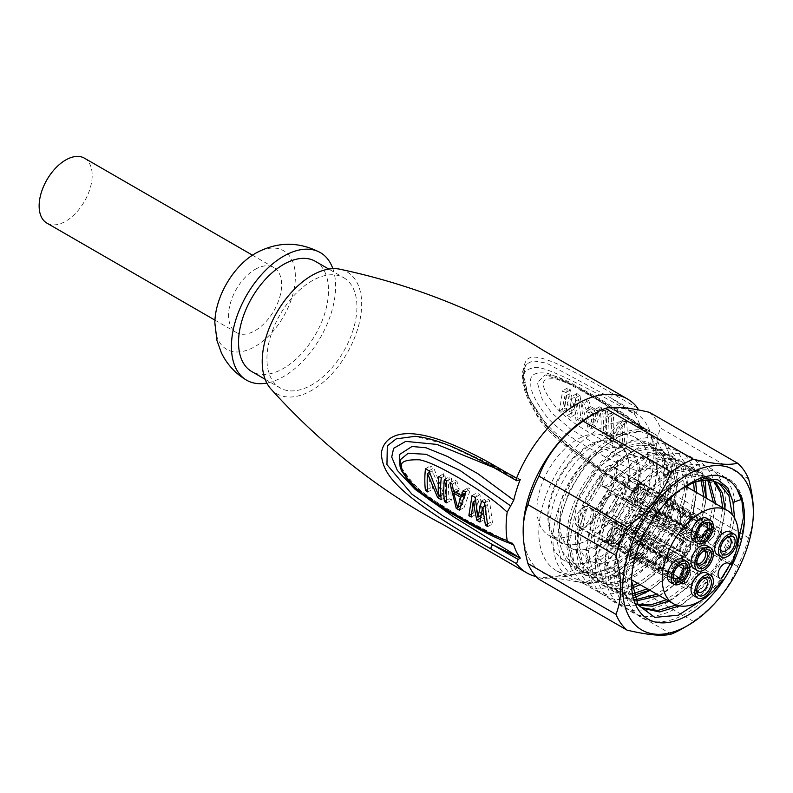 <?xml version="1.0" encoding="UTF-8"?>
<svg xmlns="http://www.w3.org/2000/svg" width="793" height="793" viewBox="0 0 793 793"><rect width="100%" height="100%" fill="white"/><g stroke="black" fill="none" stroke-linecap="round" stroke-linejoin="round"><path stroke-width="0.59" stroke-dasharray="3.96 2.97" d="M717.417 554.743A13.124 7.583 120 0 0 723.989 554.099A13.124 7.583 120 0 0 732.563 542.531A13.124 7.583 120 0 0 730.551 532.014M693.746 595.761A13.124 7.583 120 0 0 700.308 595.117A13.124 7.583 120 0 0 708.883 583.549A13.124 7.583 120 0 0 706.87 573.022M670.065 582.092A13.124 7.583 120 0 0 676.627 581.438A13.124 7.583 120 0 0 685.202 569.87A13.124 7.583 120 0 0 683.189 559.352M693.746 541.074A13.124 7.583 120 0 0 700.308 540.43A13.124 7.583 120 0 0 708.883 528.852A13.124 7.583 120 0 0 706.87 518.335M693.746 568.422A13.124 7.583 120 0 0 700.308 567.768A13.124 7.583 120 0 0 708.883 556.2A13.124 7.583 120 0 0 706.87 545.683M728.361 563.179L653.62 520.624A8.376 4.837 120 0 0 646.176 525.799A8.376 4.837 120 0 0 645.423 534.829A46.916 27.091 120 0 0 653.62 520.624M645.423 534.829L655.266 540.747A54.182 31.284 -60 0 1 640.139 557.132A54.182 31.284 -60 0 1 605.683 564.983A54.182 31.284 -60 0 1 596.029 526.383A54.182 31.284 -60 0 1 625.271 478.913A54.182 31.284 -60 0 1 659.865 471.131A54.182 31.284 -60 0 1 663.672 526.195M719.875 578.434L649.616 537.466L719.856 578.424M626.857 552.176A58.404 33.722 120 0 0 659.36 477.376A58.404 33.722 120 0 0 610.838 467.86A58.404 33.722 120 0 0 578.335 542.66A58.404 33.722 120 0 0 626.857 552.176M654.344 448.531A70.993 40.988 120 0 1 669.044 481.034A70.993 40.988 -60 0 1 638.058 552.483A70.993 40.988 -60 0 1 583.341 571.505A70.993 40.988 -60 0 1 568.64 539.002A70.993 40.988 120 0 1 599.627 467.553A70.993 40.988 120 0 1 654.344 448.531L635.401 437.597A70.993 40.988 120 0 0 580.684 456.619A70.993 40.988 120 0 0 549.698 528.069A70.993 40.988 -60 0 0 564.398 560.572A70.993 40.988 -60 0 0 619.115 541.55A70.993 40.988 -60 0 0 650.101 470.1A70.993 40.988 120 0 0 635.401 437.597M628.363 449.78A56.927 32.87 120 0 1 640.159 475.84A56.927 32.87 -60 0 1 615.309 533.134A56.927 32.87 -60 0 1 571.436 548.389A56.927 32.87 -60 0 1 559.64 522.319A56.927 32.87 120 0 1 584.491 465.025A56.927 32.87 120 0 1 628.363 449.78L626.47 448.679A56.927 32.87 -60 0 1 638.266 474.749A56.927 32.87 -60 0 1 613.415 532.044A56.927 32.87 -60 0 1 569.543 547.289A56.927 32.87 -60 0 1 557.747 521.229A56.927 32.87 -60 0 1 582.597 463.935A56.927 32.87 -60 0 1 626.47 448.679M556.141 570.494A83.721 48.333 120 0 1 543.314 503.406A83.721 48.333 120 0 1 598.001 429.628A83.721 48.333 -60 0 1 639.862 425.484A83.721 48.333 -60 0 1 652.698 492.572A83.721 48.333 -60 0 1 598.001 566.351A83.721 48.333 120 0 1 556.141 570.494L570.355 578.702A83.721 48.333 120 0 0 612.216 574.548A83.721 48.333 -60 0 0 666.913 500.77A83.721 48.333 -60 0 0 654.076 433.682A83.721 48.333 -60 0 0 612.216 437.825A83.721 48.333 120 0 0 557.519 511.604A83.721 48.333 120 0 0 570.355 578.702M640.12 431.471C597.159 428.884 545.118 513.507 562.505 551.571A73.204 42.267 120 0 0 575.609 569.592A73.204 42.267 120 0 0 630.772 551.274A73.204 42.267 120 0 0 663.91 479.458C666.516 459.385 662.353 444.685 651.41 435.357L640.12 431.471L621.633 435.268L602.085 447.629L583.886 467.087L569.275 491.363L560.076 517.561L557.459 542.581L561.791 563.436L572.635 577.681L588.733 583.618L608.231 580.575L628.829 568.968L648.129 550.213L663.87 526.602L674.219 501.017L678.005 476.563L674.833 456.213L665.149 442.454L650.171 436.973L631.773 440.462L612.216 452.545L593.927 471.805L579.158 495.952L569.751 522.141L566.906 547.249L571.01 568.294L581.646 582.796L597.595 589.03L617.004 586.295L637.602 574.965L656.991 556.418L672.88 532.926L683.447 507.361L687.462 482.818L684.528 462.279L675.041 448.263L660.222 442.484L641.904 445.666L622.346 457.472L603.979 476.524L589.06 500.552L579.445 526.721L576.352 551.908L580.228 573.141L590.656 587.891L606.447 594.433L625.776 592.004L646.384 580.942L665.842 562.614L681.891 539.25L692.656 513.705L696.918 489.073L694.212 468.356L684.934 454.082L670.273 448.005L652.034 450.88L632.487 462.408L614.03 481.242L598.963 505.151L589.14 531.29L585.819 556.567L589.457 577.978L599.677 592.986L615.318 599.825L634.559 597.704M687.194 485.326L683.15 467.87L673.257 456.897L661.501 453.755L647.643 456.352L618.619 477.535L596.277 513.477L588.436 552.235L592.966 573.18L604.781 586.433L617.42 590.091L632.16 588.01M640.209 584.719L661.322 569.473L679.502 546.922L691.932 520.733L696.72 492.622M695.58 482.035L690.039 469.03L682.723 462.369L670.967 459.216L657.11 461.823L628.086 483.006L605.743 518.949L597.912 557.707L602.442 578.652L614.258 591.905L633.756 595.285M715.891 475.225C729.51 476.127 738.402 484.067 742.575 499.055C750.674 526.958 731.671 575.768 701.755 601.758C672.286 629.146 637.423 628.532 627.422 600.073C616.022 572.992 631.377 523.281 659.171 494.663C686.441 464.748 720.748 461.437 730.958 487.269C743.566 513.398 725.169 567.332 693.023 595.622C663.682 623.357 628.601 623.397 618.223 595.295C606.447 568.591 621.355 518.9 649.021 489.935C676.132 459.682 710.627 455.727 721.204 481.182C733.148 505.161 718.874 553.732 690.356 583.4C662.482 614.258 625.598 620.344 611.77 595.85C596.614 572.903 607.121 523.826 633.28 491.789C658.735 458.651 694.757 448.689 708.694 470.348C723.92 490.381 714.126 537.981 687.323 570.484C661.303 603.988 623.179 616.012 606.09 595.493C586.235 575.351 595.107 521.873 623.169 487.14C648.416 453.725 684.567 443.128 698.851 464.361L705.403 480.389M706.196 498.014L700.625 523.836L688.294 550.045L670.709 573.21L650.052 590.349M687.253 487.1L687.234 489.727L677.619 527.464L653.501 562.376L622.703 582.538L607.953 584.629L595.315 580.962L583.499 567.709L578.969 546.774L586.8 508.006L609.143 472.073L638.167 450.89L652.024 448.283L663.781 451.435L674.417 464.004L677.757 484.265L668.152 521.992L644.025 556.904L613.237 577.066L598.487 579.158L585.839 575.5L574.023 562.237L569.493 541.302L577.334 502.544L599.677 466.601L628.69 445.418L642.558 442.811L654.314 445.963L664.94 458.532L668.291 478.794L663.761 503.595L651.945 529.129L634.559 551.442L614.159 567.084L593.749 573.626L576.372 570.028L562.505 551.571M694.351 491.244L689.563 519.375L677.133 545.554L658.943 568.115L637.83 583.361M631.892 585.918L616.002 588.773L602.412 585.065L590.607 571.812L586.067 550.867L593.907 512.109L616.25 476.167L645.274 454.994L659.132 452.387L670.888 455.529L681.514 468.108L684.865 488.359L675.249 526.096L651.132 561.008L620.334 581.17L605.594 583.261L592.946 579.594L581.13 566.341L576.6 545.406L584.431 506.638L606.774 470.705L635.798 449.522L649.655 446.915L661.412 450.067L672.048 462.636L675.398 482.897L665.783 520.624L641.666 555.546L610.868 575.698L596.118 577.79L583.47 574.132L571.654 560.879L567.124 539.934C563.635 490.292 621.821 425.692 650.825 443.991L662.066 457.739L663.91 479.458M651.41 435.357L650.825 443.991M703.827 496.765L699.039 524.827L686.619 550.996L668.449 573.547L647.346 588.803M633.29 593.62L611.889 590.537L600.073 577.284L595.543 556.339L603.374 517.581L625.717 481.638L654.74 460.455L668.598 457.848L680.364 461.001L688.909 469.515L693.597 482.669M635.352 599.716L621.355 596.009L609.549 582.746L605.009 561.811L612.85 523.053L635.193 487.11L664.217 465.927L678.074 463.32L689.831 466.472L697.146 473.134L701.151 480.786M649.725 590.17L670.828 574.905L688.998 552.354L701.409 526.195L706.196 498.153M702.895 480.558L692.2 467.84L680.444 464.688L666.586 467.295L637.562 488.478L615.219 524.421L607.379 563.179L611.918 584.114L623.724 597.367L635.927 601.005M659.251 595.612L680.335 580.347L698.484 557.796L710.885 531.647L715.673 503.674M709.378 480.518L701.676 473.302L689.91 470.16L676.052 472.767L647.038 493.95L624.696 529.883L616.855 568.64L621.385 589.586L633.201 602.839L638.216 605.089M668.777 601.054L689.841 585.779L707.98 563.238L720.361 537.099L725.139 509.195M715.137 481.708L711.143 478.774L699.386 475.622L685.529 478.229L656.505 499.412L634.162 535.354L626.331 574.112L629.583 592.074L638.078 604.95M734.566 518.077L729.689 543.017L717.576 568.502L699.981 590.607L679.492 605.882M753.35 511.108C753.36 520.614 751.784 529.526 748.612 537.832A100.473 58.008 -60 0 1 737.549 566.351C729.154 588.317 714.424 606.635 693.369 621.306A100.473 58.008 -60 0 1 682.307 628.69M748.612 537.832L660.519 486.971A100.473 58.008 -60 0 1 649.457 515.49C628.403 530.15 613.683 548.469 605.277 570.445A100.473 58.008 -60 0 1 583.152 583.222C562.098 578.256 547.378 576.937 538.972 579.277M737.549 566.351L649.457 515.49M588.535 417.049A92.434 53.369 -60 0 1 653.888 454.786A92.434 53.369 -60 0 1 588.535 567.986A92.434 53.369 -60 0 1 523.172 530.249M748.612 478.922L660.519 428.071C657.357 436.378 655.771 445.279 655.781 454.786C655.771 464.272 657.357 475.007 660.519 486.971M649.457 412.33A100.473 58.008 -60 0 1 660.519 428.071M629.265 469A57.602 33.256 -60 0 1 588.535 539.547A57.602 33.256 -60 0 1 547.804 516.035A57.602 33.256 -60 0 1 588.535 445.488A57.602 33.256 -60 0 1 629.265 469L629.265 469.545A56.927 32.87 -60 0 1 589.011 539.28A56.927 32.87 -60 0 1 560.542 542.095A56.927 32.87 -60 0 1 548.746 516.035A56.927 32.87 -60 0 1 573.597 458.741A56.927 32.87 -60 0 1 617.469 443.485A56.927 32.87 -60 0 1 629.265 469.545M617.42 462.716A56.927 32.87 -60 0 1 592.569 520.01A56.927 32.87 -60 0 1 548.697 535.265A56.927 32.87 -60 0 1 536.911 509.195A56.927 32.87 -60 0 1 561.761 451.901A56.927 32.87 -60 0 1 605.634 436.656A56.927 32.87 -60 0 1 617.42 462.716M536.187 576.62A100.473 58.008 -60 0 0 577.165 567.986A100.473 58.008 120 0 0 637.82 493.633L637.552 491.115L634.033 492.503L611.026 476.633L636.204 491.244M637.82 408.236L612.642 393.695L611.036 397.967L634.033 413.748A93.772 54.142 -60 0 1 640.575 426.961L641.587 428.478L646.037 429.281L647.138 431.362C628.928 416.603 602.135 401.109 589.843 394.2C575.668 386.141 565.399 381.175 559.035 379.292C547.289 377.805 542.214 379.619 543.79 384.724C542.69 387.618 546.863 395.31 556.309 407.79C561.741 414.015 570.891 421.162 583.747 429.221C596.951 437.31 624.458 453.923 647.138 459.752L640.575 471.736A93.772 54.142 -60 0 1 634.033 492.503C582.052 455.36 554.902 435.922 541.232 417.237C528.416 398.592 522.617 385.904 523.836 379.153C522.557 372.442 526.641 368.517 536.088 367.377C545.624 367.06 578.275 382.513 634.033 413.748L636.204 412.489L638.018 409.882M647.138 459.752A100.473 58.008 120 0 0 647.138 431.362M612.642 393.695C520.149 338.819 526.671 358.119 522.736 372.561C522.161 381.136 525.957 393.566 534.125 409.842C540.608 427.189 566.777 450.246 612.632 479.012L637.82 493.633M612.632 479.012A2.676 1.546 120.5 0 0 612.374 476.504A2.676 1.546 120.5 0 0 611.026 476.633L573.835 450.939L549.47 429.429L528.326 397.115L523.152 376.269L526.294 364.126C522.974 369.241 521.596 373.533 522.19 376.982C522.309 390.206 531.439 409.029 544.137 424.077L565.885 445.081L598.903 469.248L634.033 492.503M636.204 412.489L611.036 397.967L546.585 363.144L532.975 360.845L526.294 364.126L523.925 369.588L523.598 375.02L527.831 394.309C536.217 414.124 547.606 429.747 561.999 441.176C580.872 456.431 597.664 468.207 612.374 476.504L637.552 491.115M271.156 389.234A70.329 40.602 -60 0 0 311.946 390.255A70.329 40.602 120 0 0 359.378 322.662A70.329 40.602 120 0 0 340.395 269.313M491.591 466.304A2.676 1.556 119.4 0 0 492.919 466.165L518.126 480.667M520.297 479.408L480.508 459.524C454.617 447.421 433.008 437.24 415.185 436.309L445.993 444.328L520.297 479.408L494.168 467.761M400.088 466.69L408.91 480.052L427.437 496.259L460.624 517.214L509.275 543.076M512.189 543.126C488.3 532.708 463.717 519.346 438.44 503.04C424.711 495.982 412.538 484.384 401.912 468.257C400.098 462.745 399.722 459.781 400.782 459.365L401.456 468.99L414.65 486.545L449.512 511.178L510.533 543.046M487.229 524.213L490.223 522.478L487.368 504.635L484.701 519.286L481.539 517.472L477.892 499.174L476.018 514.28L473.649 512.912L474.957 500.869M487.814 526.611L492.592 523.846L490.223 522.478M484.771 506.132L487.368 504.635M479.914 522.052L484.701 519.286M480.37 518.146L481.539 517.472M475.394 500.621L477.892 499.174M471.23 517.036L476.018 514.28M471.369 514.221L473.649 512.912M472.023 495.615L476.801 492.859L479.963 494.683L482.699 514.429L484.057 506.549M475.285 499.203L476.801 492.859M475.176 497.439L479.963 494.683M480.786 515.539L482.699 514.429M481.49 501.087L486.278 498.331L489.43 500.145L492.592 523.846M484.682 503.942L486.278 498.331M484.652 502.911L489.43 500.145M460.495 505.914L461.02 505.617L454.706 480.092L457.075 481.46L458.136 488.26L466.026 492.82L468.128 487.844L470.487 489.212L464.183 507.441L461.02 505.617M459.395 510.196L464.183 507.441M449.928 482.858L454.706 480.092M452.297 484.216L457.075 481.46M453.388 490.996L458.136 488.26M465.094 493.355L466.026 492.82M463.34 490.599L468.128 487.844M465.709 491.967L470.487 489.212M464.321 493.801L458.443 490.401L462.388 504.784L465.541 494.505L464.787 494.069M464.301 495.219L465.541 494.505M460.515 505.875L462.388 504.784M455.4 492.156L458.443 490.401M446.499 500.333L449.185 498.777A93.762 54.132 -60 0 1 449.185 476.9L451.554 478.268A93.762 54.132 120 0 0 451.554 500.145L449.185 498.777M446.776 502.901L451.554 500.145M444.407 479.666L449.185 476.9M446.776 481.034L451.554 478.268M440.858 495.833L442.474 494.901L432.264 470.794A93.762 54.132 120 0 0 432.611 489.212L430.242 487.844A93.772 54.142 -60 0 1 430.242 465.967L433.791 468.019L443.356 492.968A93.762 54.132 -60 0 1 443.664 473.708L446.033 475.076A93.762 54.132 120 0 0 446.033 496.953L442.474 494.901M441.245 499.709L446.033 496.953M429.489 472.39L432.264 470.794M427.824 491.967L432.611 489.212M427.546 489.39L430.242 487.844M425.454 468.722L430.242 465.967M429.013 470.774L433.791 468.019M440.769 494.465L443.356 492.968M438.876 476.474L443.664 473.708M441.245 477.842L446.033 475.076M343.756 277.728A63.628 36.736 120 0 1 353.509 328.708A63.628 36.736 120 0 1 311.946 384.783A63.628 36.736 -60 0 1 280.127 387.936A63.628 36.736 -60 0 1 270.373 336.946A63.628 36.736 -60 0 1 311.946 280.881A63.628 36.736 120 0 1 343.756 277.728L328.778 269.075M315.336 261.323A63.628 36.736 120 0 1 325.09 312.303A63.628 36.736 120 0 1 283.527 368.378A63.628 36.736 -60 0 1 251.708 371.53M332.872 268.658A73.68 42.535 120 0 1 283.527 376.586A73.68 42.535 -60 0 1 266.835 383.049M255.108 253.532A56.927 32.87 120 0 1 295.363 276.777A56.927 32.87 120 0 1 255.108 346.501A56.927 32.87 -60 0 1 214.853 322.86M255.108 269.392A37.509 21.659 -60 0 1 273.863 267.538A37.509 21.659 -60 0 1 279.612 297.593A37.509 21.659 -60 0 1 255.108 330.641A37.509 21.659 -60 0 1 236.354 332.505A37.509 21.659 -60 0 1 230.604 302.44A37.509 21.659 -60 0 1 255.108 269.392M84.415 158.164A37.509 21.659 -60 0 1 90.164 188.219A37.509 21.659 -60 0 1 65.66 221.267A37.509 21.659 -60 0 1 46.906 223.13M640.575 426.961C624.349 414.838 598.477 399.563 584.808 391.821C566.906 381.492 554.366 375.307 547.17 373.275C534.611 371.639 529.169 375.099 530.844 383.663C530.061 390.553 535.612 401.902 547.517 417.713C553.683 424.721 563.466 432.393 576.878 440.72C591.033 449.532 619.7 466.125 640.575 471.736M643.797 428.864L575.262 386.112L545.207 374.901L537.337 382.682L542.273 399.454L551.581 412.796L570.345 428.835L601.629 447.797L643.797 466.096M610.788 435L614.347 437.052L624.537 423.948A100.473 58.008 -60 0 1 624.21 442.752L626.579 444.12A100.473 58.008 120 0 0 626.579 422.243L623.03 420.191L613.445 433.414A100.473 58.008 120 0 0 613.158 414.501L610.788 413.133A100.473 58.008 -60 0 1 610.788 435L606.011 437.766L609.559 439.818L619.779 426.693A93.772 54.142 -60 0 1 619.432 445.517L621.801 446.885A93.772 54.142 120 0 0 621.801 425.008L618.243 422.956L608.687 436.16A93.772 54.142 120 0 0 608.38 417.257L606.011 415.889A93.772 54.142 -60 0 1 606.011 437.766M605.267 431.818L607.636 433.186A100.473 58.008 120 0 0 607.636 411.309L605.267 409.941A100.473 58.008 -60 0 1 605.267 431.818L600.479 434.574L602.849 435.942A93.772 54.142 120 0 0 602.849 414.065L600.479 412.697A93.772 54.142 -60 0 1 600.479 434.574M592.629 424.523L595.791 426.347L602.105 408.117L599.736 406.75L598.646 411.151L590.745 406.591L588.684 400.376L586.314 399.008L592.629 424.523L587.851 427.288L591.003 429.112L597.327 410.883L594.958 409.515L593.898 413.887L585.997 409.337L583.896 403.131L581.527 401.764L587.851 427.288M564.22 408.117L566.579 409.485L569.404 393.834L572.11 412.677L575.262 414.501L578.87 399.305L580.783 417.693L583.152 419.061L580 395.36L576.838 393.536L574.073 409.178L570.524 389.888L567.372 388.064L564.22 408.117L559.432 410.883L561.801 412.251L564.656 396.579L567.322 415.443L570.484 417.267L574.122 402.051L576.005 420.459L578.375 421.817L575.212 398.126L572.06 396.302L569.324 411.924L565.746 392.654L562.594 390.83L559.432 410.883M614.347 437.052L609.559 439.818M624.537 423.948L619.779 426.693M624.21 442.752L619.432 445.517M626.579 444.12L621.801 446.885M626.579 422.243L621.801 425.008M623.03 420.191L618.243 422.956M613.445 433.414L608.687 436.16M613.158 414.501L608.38 417.257M610.788 413.133L606.011 415.889M607.636 433.186L602.849 435.942M607.636 411.309L602.849 414.065M605.267 409.941L600.479 412.697M595.791 426.347L591.003 429.112M602.105 408.117L597.327 410.883M599.736 406.75L594.958 409.515M598.646 411.151L593.898 413.887M590.745 406.591L585.997 409.337M588.684 400.376L583.896 403.131M586.314 399.008L581.527 401.764M589.645 426.218L586.483 411.369L593.59 415.473L589.645 426.218L594.413 423.462L591.231 408.633L586.483 411.369M591.231 408.633L598.338 412.727L594.413 423.462M598.338 412.727L593.59 415.473M566.579 409.485L561.801 412.251M569.404 393.834L564.656 396.579M572.11 412.677L567.322 415.443M575.262 414.501L570.484 417.267M578.87 399.305L574.122 402.051M580.783 417.693L576.005 420.459M583.152 419.061L578.375 421.817M580 395.36L575.212 398.126M576.838 393.536L572.06 396.302M574.073 409.178L569.324 411.924M570.524 389.888L565.746 392.654M567.372 388.064L562.594 390.83M671.245 634.083L583.152 583.222M693.369 621.306L605.277 570.445M719.023 483.343L695.322 481.41L668.816 498.143A73.204 42.267 -60 0 1 683.259 487.427A73.204 42.267 -60 0 1 685.568 486.159M668.816 498.143L641.953 535.493L634.182 557.39L631.515 580.506M703.877 598.765L721.015 579.088M730.105 564.18L736.35 550.411M711.143 478.774L708.773 477.406L697.017 474.264L683.16 476.861L654.136 498.044L631.793 533.986L623.962 572.744L628.492 593.689L641.507 607.597M676.191 605L697.384 589.457L715.534 566.608L727.786 540.231L732.246 514.667M708.773 477.406L713.759 481.301M722.77 507.817L717.992 535.731L705.601 561.88L687.462 584.421L666.398 599.696M637.631 604.236L630.832 601.471L619.016 588.218L614.486 567.273L622.327 528.515L644.669 492.582L673.683 471.399L687.551 468.792L699.307 471.944L707.822 480.409M713.303 502.286L708.516 530.279L696.115 556.438L677.956 578.989L656.872 594.244M719.638 578.285L655.266 540.747M720.5 548.587A7.702 4.451 -60 0 1 720.431 547.616A7.702 4.451 -60 0 1 725.882 538.179L727.776 537.089L725.882 538.179A7.702 4.451 -60 0 1 726.755 537.763M719.013 534.214A7.702 4.451 -60 0 1 715.653 541.966A7.702 4.451 -60 0 1 709.715 544.038A7.702 4.451 -60 0 1 708.119 540.509A7.702 4.451 -60 0 1 711.48 532.757A7.702 4.451 -60 0 1 717.417 530.695A7.702 4.451 -60 0 1 719.013 534.214M713.571 546.377A11.043 6.374 120 0 0 720.778 536.653A11.043 6.374 120 0 0 719.092 527.811A11.043 6.374 120 0 0 713.571 528.346A11.043 6.374 120 0 0 706.355 538.09A11.043 6.374 120 0 0 708.06 546.932A11.043 6.374 120 0 0 713.571 546.377M638.712 484.88A11.35 6.552 -60 0 1 630.683 498.777A11.35 6.552 -60 0 1 625.756 499.669A11.35 6.552 -60 0 1 625.023 499.342A11.35 6.552 -60 0 1 622.664 494.138A11.35 6.552 -60 0 1 630.683 480.241A11.35 6.552 -60 0 1 636.363 479.686A11.35 6.552 -60 0 1 637.017 480.171A11.35 6.552 -60 0 1 638.712 484.88M640.794 486.595A10.715 6.185 -60 0 1 633.21 499.719A10.715 6.185 -60 0 1 628.562 500.561A10.715 6.185 -60 0 1 627.858 500.254A10.715 6.185 -60 0 1 625.637 495.347A10.715 6.185 -60 0 1 633.21 482.223A10.715 6.185 -60 0 1 638.573 481.688A10.715 6.185 -60 0 1 639.198 482.144A10.715 6.185 -60 0 1 640.794 486.595M701.567 537.694L654.413 508.184L656.614 507.907L661.421 501.235L665.139 500.898L666.199 502.227L711.4 530.507L666.318 506.668A7.365 4.252 120 0 0 666.328 502.296L668.529 500.026A10.715 6.185 120 0 1 668.529 506.39L715.236 531.379A10.051 6.037 -62.1 0 1 708.813 540.529A10.051 6.037 -62.1 0 1 702.003 539.022L701.567 539.478L654.413 514.538L656.108 516.57L661.471 516.035C664.802 513.914 667.091 510.662 668.321 506.281L668.43 506.33C667.131 510.682 664.812 513.914 661.471 516.035C664.812 513.923 667.161 510.702 668.529 506.39L666.318 506.668L661.471 513.299L657.863 513.705L656.614 512.268A7.365 4.252 -60 0 1 656.614 507.907L701.696 536.118L656.614 512.268L654.413 514.538A10.715 6.185 -60 0 1 654.413 508.184C655.771 503.862 658.131 500.651 661.471 498.529C658.121 500.641 655.702 503.813 654.205 508.055L654.304 508.115C655.732 503.842 658.121 500.651 661.471 498.529L666.735 497.954L668.43 499.967L666.834 498.004L668.529 500.026L715.683 529.546L715.236 529.992A2.676 2.062 158.9 0 1 712.173 530.864L711.549 530.596A7.365 4.074 122 0 0 710.528 529.298A7.365 4.074 122 0 0 701.845 536.197L702.32 536.554A2.676 0.942 -162.3 0 1 702.667 537.257A2.676 0.942 -162.3 0 1 702.003 537.634L701.567 537.694A10.715 5.928 -58 0 1 714.196 527.642A10.715 5.928 -58 0 1 715.683 529.546M666.784 497.974L661.471 498.529L666.883 498.044M661.471 516.035L656.138 516.58L654.205 514.429L656.188 516.61L661.471 516.035M657.863 513.705L703.173 537.674A7.365 4.431 117.9 0 1 701.845 536.197L702.32 536.554A2.676 1.943 -24.4 0 1 702.548 536.92L703.173 537.674A7.365 4.431 117.9 0 0 711.549 530.596L712.173 530.864A2.676 0.813 13.9 0 0 715.236 531.379M642.528 502.365A7.365 4.252 120 0 0 647.336 495.873A7.365 4.252 120 0 0 646.206 489.965A7.365 4.252 120 0 0 642.528 490.332A7.365 4.252 -60 0 0 637.711 496.824A7.365 4.252 -60 0 0 638.841 502.732A7.365 4.252 -60 0 0 642.528 502.365M702.003 539.022A2.676 1.943 -24.4 0 0 702.548 536.92M701.567 539.478A10.715 6.443 117.9 0 0 703.5 541.629A10.715 6.443 117.9 0 0 715.683 531.33M696.829 589.605A7.702 4.451 -60 0 1 696.75 588.634A7.702 4.451 -60 0 1 702.201 579.197L704.095 578.107L702.201 579.197A7.702 4.451 -60 0 1 703.074 578.771M684.438 581.527A7.702 4.451 -60 0 1 687.799 573.775A7.702 4.451 -60 0 1 693.736 571.703A7.702 4.451 -60 0 1 695.332 575.232A7.702 4.451 -60 0 1 691.972 582.984A7.702 4.451 -60 0 1 686.034 585.046A7.702 4.451 -60 0 1 684.438 581.527M689.89 587.395A11.043 6.374 120 0 0 697.097 577.671A11.043 6.374 120 0 0 695.421 568.819A11.043 6.374 120 0 0 689.89 569.364A11.043 6.374 120 0 0 682.674 579.098A11.043 6.374 120 0 0 684.379 587.95A11.043 6.374 120 0 0 689.89 587.395M607.002 521.259A11.35 6.552 -60 0 1 612.682 520.704A11.35 6.552 -60 0 1 613.336 521.179A11.35 6.552 -60 0 1 614.208 530.438A11.35 6.552 -60 0 1 607.002 539.795A11.35 6.552 -60 0 1 602.075 540.687A11.35 6.552 -60 0 1 601.342 540.36A11.35 6.552 -60 0 1 599.587 531.27A11.35 6.552 -60 0 1 607.002 521.259M609.53 523.241A10.715 6.185 -60 0 1 614.892 522.706A10.715 6.185 -60 0 1 615.517 523.162A10.715 6.185 -60 0 1 617.113 527.613A10.715 6.185 -60 0 1 609.53 540.737A10.715 6.185 -60 0 1 604.881 541.579A10.715 6.185 -60 0 1 604.177 541.272A10.715 6.185 -60 0 1 601.956 536.365A10.715 6.185 -60 0 1 609.53 523.241M685.727 566.926L640.536 538.556L639.564 541.53L641.468 541.926L642.945 545.267L639.564 552.741L682.872 579.931L635.897 555.001L634.103 554.684L632.576 551.304L635.897 543.79A7.365 4.252 -60 0 1 639.673 541.599L682.872 568.72L635.897 543.79L635.034 541.738L684.171 567.828A10.715 5.928 118 0 0 681.782 583.787A10.715 5.928 118 0 0 684.171 584.124L635.034 558.044L635.897 555.001A7.365 4.252 120 0 0 639.673 552.81L640.536 554.862A10.715 6.185 120 0 1 635.034 558.044L632.388 557.558L630.207 552.671L634.935 541.678L630.207 552.671L632.427 557.578L630.207 552.671C630.366 548.726 631.981 545.078 635.034 541.738A10.715 6.185 -60 0 1 640.536 538.556L643.262 539.091L645.363 543.929C645.195 547.874 643.529 551.472 640.347 554.743L640.447 554.803C643.559 551.502 645.205 547.874 645.363 543.929C645.205 547.874 643.599 551.522 640.536 554.862L685.539 582.815A2.676 0.813 -133.9 0 0 683.566 580.417L683.021 580.02A7.365 4.431 122.1 0 0 684.954 569.225A7.365 4.431 122.1 0 0 683.021 568.809L683.566 569.037A2.676 1.943 -95.6 0 0 683.992 569.057A2.676 1.943 -95.6 0 0 685.539 567.53L685.727 566.926A10.715 6.443 -57.9 0 1 688.552 567.53A10.715 6.443 -57.9 0 1 685.727 583.232M643.054 538.962L640.347 538.437L643.222 539.062L645.363 543.929L643.173 539.042L614.892 522.706M634.182 554.723L681.385 579.782A7.365 4.074 118 0 1 683.021 568.809L683.566 569.037A2.676 0.942 42.3 0 0 684.349 568.987C678.788 575.807 681.455 581.636 681.385 579.782A7.365 4.074 118 0 0 683.021 580.02L683.566 580.417A2.676 2.062 81.1 0 1 684.339 583.509A10.051 5.551 -62 0 1 680.007 578.593A10.051 5.551 -62 0 1 684.339 568.234A2.676 0.942 42.3 0 1 684.349 568.987M684.171 584.124L684.339 583.509M613.633 540.37A7.365 4.252 120 0 0 615.16 543.74A7.365 4.252 120 0 0 620.84 541.768A7.365 4.252 120 0 0 624.051 534.353A7.365 4.252 -60 0 0 622.525 530.983A7.365 4.252 -60 0 0 616.855 532.955A7.365 4.252 -60 0 0 613.633 540.37M673.148 575.926A7.702 4.451 -60 0 1 673.069 574.965A7.702 4.451 -60 0 1 678.521 565.528L680.414 564.438L678.521 565.528A7.702 4.451 -60 0 1 679.393 565.102M660.757 567.847A7.702 4.451 -60 0 1 664.118 560.096A7.702 4.451 -60 0 1 670.055 558.034A7.702 4.451 -60 0 1 671.651 561.563A7.702 4.451 -60 0 1 668.291 569.315A7.702 4.451 -60 0 1 662.353 571.376A7.702 4.451 -60 0 1 660.757 567.847M666.209 573.726A11.043 6.374 120 0 0 673.416 564.001A11.043 6.374 120 0 0 671.74 555.15A11.043 6.374 120 0 0 666.209 555.695A11.043 6.374 120 0 0 658.993 565.429A11.043 6.374 120 0 0 660.698 574.271A11.043 6.374 120 0 0 666.209 573.726M583.321 507.589A11.35 6.552 -60 0 1 589.011 507.034A11.35 6.552 -60 0 1 589.655 507.51A11.35 6.552 -60 0 1 591.35 512.219A11.35 6.552 -60 0 1 583.321 526.116A11.35 6.552 -60 0 1 578.404 527.018A11.35 6.552 -60 0 1 577.661 526.691A11.35 6.552 -60 0 1 575.302 521.487A11.35 6.552 -60 0 1 583.321 507.589M578.275 522.686A10.715 6.185 -60 0 1 585.849 509.562A10.715 6.185 -60 0 1 591.211 509.037A10.715 6.185 -60 0 1 591.836 509.493A10.715 6.185 -60 0 1 593.432 513.943A10.715 6.185 -60 0 1 585.849 527.067A10.715 6.185 -60 0 1 581.2 527.91A10.715 6.185 -60 0 1 580.496 527.593A10.715 6.185 -60 0 1 578.275 522.686M668.33 558.678L621.167 533.729L618.837 533.947L614.06 540.618L610.342 540.965L609.133 539.547L654.334 563.456L609.252 535.245A7.365 4.252 120 0 0 609.252 539.617L607.051 541.877A10.715 6.185 120 0 1 607.051 535.523L654.641 564.973A10.051 5.551 -58 0 1 661.451 556.052A10.051 5.551 -58 0 1 667.875 557.33L668.33 556.884L621.167 527.375L619.462 525.343L614.109 525.878C610.759 527.989 608.34 531.161 606.843 535.404L606.952 535.463C608.38 531.181 610.759 527.989 614.109 525.878C610.769 527.989 608.409 531.211 607.051 535.523L609.252 535.245L614.109 528.614L617.787 528.247L618.966 529.645A7.365 4.252 -60 0 1 618.966 534.006L664.038 557.856L618.966 529.645L621.167 527.375A10.715 6.185 -60 0 1 621.167 533.729C619.799 538.05 617.45 541.262 614.109 543.374C617.44 541.262 619.73 538.011 620.969 533.62L621.068 533.679C619.769 538.031 617.45 541.262 614.109 543.374L608.776 543.929L606.952 541.827L608.707 543.879L607.051 541.877L654.205 566.826L654.641 566.371A2.676 1.943 -24.4 0 0 655.187 564.259A2.676 1.943 -24.4 0 0 654.959 563.902L654.493 563.545A7.365 4.431 117.9 0 0 655.811 565.012A7.365 4.431 117.9 0 0 664.187 557.945L664.812 558.213A2.676 0.813 13.9 0 0 667.875 558.728L668.33 558.678A10.715 6.443 -62.1 0 1 656.138 568.977A10.715 6.443 -62.1 0 1 654.205 566.826M614.109 543.374L608.707 543.879L614.109 543.374M619.521 525.382L621.068 527.315L619.422 525.323M617.866 528.297L663.166 556.646A7.365 4.074 122 0 1 664.187 557.945L664.812 558.213A2.676 2.062 158.9 0 0 667.875 557.33M655.305 564.606C658.428 556.379 664.812 555.774 663.166 556.646A7.365 4.074 122 0 0 654.493 563.545L654.959 563.902A2.676 0.942 -162.3 0 1 655.305 564.606A2.676 0.942 -162.3 0 1 654.641 564.973M595.166 517.67A7.365 4.252 120 0 0 590.349 524.163A7.365 4.252 120 0 0 591.479 530.071A7.365 4.252 120 0 0 595.166 529.704A7.365 4.252 -60 0 0 599.974 523.211A7.365 4.252 -60 0 0 598.844 517.314A7.365 4.252 -60 0 0 595.166 517.67M668.33 556.884A10.715 5.928 122 0 0 666.834 554.991A10.715 5.928 122 0 0 654.205 565.032M696.829 534.918A7.702 4.451 -60 0 1 696.75 533.947A7.702 4.451 -60 0 1 702.201 524.51L704.095 523.42L702.201 524.51A7.702 4.451 -60 0 1 703.074 524.084M684.438 526.839A7.702 4.451 -60 0 1 687.799 519.088A7.702 4.451 -60 0 1 693.736 517.016A7.702 4.451 -60 0 1 695.332 520.545A7.702 4.451 -60 0 1 691.972 528.297A7.702 4.451 -60 0 1 686.034 530.358A7.702 4.451 -60 0 1 684.438 526.839M689.89 532.708A11.043 6.374 120 0 0 697.097 522.984A11.043 6.374 120 0 0 695.421 514.132A11.043 6.374 120 0 0 689.89 514.677A11.043 6.374 120 0 0 682.674 524.411A11.043 6.374 120 0 0 684.379 533.263A11.043 6.374 120 0 0 689.89 532.708M607.002 466.571A11.35 6.552 -60 0 1 612.682 466.016A11.35 6.552 -60 0 1 613.336 466.492A11.35 6.552 -60 0 1 614.208 475.75A11.35 6.552 -60 0 1 607.002 485.108A11.35 6.552 -60 0 1 602.075 486A11.35 6.552 -60 0 1 601.342 485.673A11.35 6.552 -60 0 1 599.587 476.583A11.35 6.552 -60 0 1 607.002 466.571M609.53 468.554A10.715 6.185 -60 0 1 614.892 468.019A10.715 6.185 -60 0 1 615.517 468.475A10.715 6.185 -60 0 1 617.113 472.925A10.715 6.185 -60 0 1 609.53 486.05A10.715 6.185 -60 0 1 604.881 486.892A10.715 6.185 -60 0 1 604.177 486.585A10.715 6.185 -60 0 1 601.956 481.678A10.715 6.185 -60 0 1 609.53 468.554M684.171 529.437L635.034 503.357L635.897 500.304L682.872 525.244L639.673 498.123L640.536 500.175A10.715 6.185 -60 0 1 635.034 503.357L632.388 502.861L630.207 497.984L634.935 486.991L630.207 497.984C630.366 494.039 631.981 490.391 635.034 487.051L684.339 513.537A2.676 0.942 42.3 0 1 684.349 514.3A2.676 0.942 42.3 0 1 683.566 514.35L683.021 514.122A7.365 4.074 118 0 0 681.385 525.095A7.365 4.074 118 0 0 683.021 525.323L683.566 525.729A2.676 2.062 81.1 0 1 684.339 528.822L684.171 529.437A10.715 5.928 -62 0 1 681.782 529.1A10.715 5.928 -62 0 1 684.171 513.13M685.539 528.128L640.536 500.175C643.599 496.834 645.205 493.187 645.363 489.241L643.173 484.354L640.347 483.75L643.222 484.374L645.363 489.241L643.262 484.404L640.536 483.869A10.715 6.185 120 0 0 635.034 487.051L635.897 489.103L683.566 514.35A2.676 1.943 -95.6 0 0 683.992 514.37A2.676 1.943 -95.6 0 0 685.539 512.843A10.051 6.037 -57.9 0 1 690.247 517.988A10.051 6.037 -57.9 0 1 685.539 528.128A2.676 0.813 -133.9 0 0 683.566 525.729L683.021 525.323A7.365 4.431 122.1 0 0 684.954 514.538A7.365 4.431 122.1 0 0 683.021 514.122L639.673 486.912A7.365 4.252 120 0 0 635.897 489.093L632.527 496.587L634.023 499.947L615.16 489.053A7.365 4.252 -60 0 1 613.633 485.683A7.365 4.252 120 0 1 616.855 478.268A7.365 4.252 120 0 1 622.525 476.296A7.365 4.252 120 0 1 624.051 479.666A7.365 4.252 -60 0 1 620.84 487.08A7.365 4.252 -60 0 1 615.16 489.053M645.363 489.241C645.195 493.187 643.529 496.785 640.347 500.056L640.447 500.115C643.559 496.814 645.205 493.187 645.363 489.241M632.487 502.921L630.207 497.984L632.388 502.861M685.727 528.544A10.715 6.443 122.1 0 0 688.552 512.843A10.715 6.443 122.1 0 0 685.727 512.238L640.536 483.869L639.673 486.912L641.468 487.229L622.525 476.296M685.727 512.238L685.539 512.843M635.897 500.314A7.365 4.252 -60 0 0 639.673 498.123L642.994 490.609L641.468 487.229M635.897 500.304L634.023 499.947M696.829 562.257A7.702 4.451 -60 0 1 696.75 561.285A7.702 4.451 -60 0 1 702.201 551.859L704.095 550.758L702.201 551.859A7.702 4.451 -60 0 1 703.074 551.432M704.987 551.135A7.702 4.451 120 0 0 704.154 550.382A7.702 4.451 120 0 0 700.308 550.758A7.702 4.451 120 0 0 695.273 557.548A7.702 4.451 120 0 0 696.452 563.724A7.702 4.451 120 0 0 697.523 564.061M704.927 551.125A7.652 4.421 120 0 0 704.134 550.421A7.652 4.421 120 0 0 700.308 550.798A7.652 4.421 120 0 0 695.302 557.548A7.652 4.421 120 0 0 696.482 563.684A7.652 4.421 120 0 0 697.483 564.011M689.89 544.751A7.692 4.441 120 0 0 684.855 551.541A7.692 4.441 120 0 0 686.044 557.697A7.692 4.441 120 0 0 689.89 557.31A7.692 4.441 120 0 0 694.906 550.54A7.692 4.441 120 0 0 693.736 544.375A7.692 4.441 120 0 0 689.89 544.751M689.89 542.015A11.052 6.384 -60 0 1 695.411 541.46A11.052 6.384 -60 0 1 697.106 550.322A11.052 6.384 -60 0 1 689.89 560.056A11.052 6.384 -60 0 1 684.359 560.601A11.052 6.384 -60 0 1 682.664 551.75A11.052 6.384 -60 0 1 689.89 542.015M608.191 494.842A11.052 6.384 -60 0 1 613.713 494.297A11.052 6.384 -60 0 1 614.367 494.773A11.052 6.384 -60 0 1 615.209 503.783A11.052 6.384 -60 0 1 608.191 512.893A11.052 6.384 -60 0 1 603.394 513.765A11.052 6.384 -60 0 1 602.66 513.438A11.052 6.384 -60 0 1 600.975 504.586A11.052 6.384 -60 0 1 608.191 494.842M609.53 495.893A10.715 6.185 -60 0 1 614.892 495.367A10.715 6.185 -60 0 1 615.517 495.823A10.715 6.185 -60 0 1 617.113 500.264A10.715 6.185 -60 0 1 609.53 513.398A10.715 6.185 -60 0 1 604.881 514.241A10.715 6.185 -60 0 1 604.177 513.923A10.715 6.185 -60 0 1 601.956 509.017A10.715 6.185 -60 0 1 609.53 495.893M684.171 556.785L635.034 530.695L635.897 527.652L634.023 527.286L632.527 523.935L635.778 516.382L682.872 541.381L639.673 514.26A7.365 4.252 120 0 0 635.897 516.441L635.034 514.389A10.715 6.185 120 0 1 640.536 511.217L685.727 539.587L685.539 540.192A10.051 6.037 -57.9 0 1 690.247 545.336A10.051 6.037 -57.9 0 1 685.539 555.477L640.536 527.523C643.599 524.183 645.205 520.535 645.363 516.58L643.173 511.693L640.347 511.098L643.222 511.723L645.363 516.58L643.262 511.743L640.536 511.217L639.673 514.26L641.547 514.627L642.994 517.948L639.673 525.472A7.365 4.252 -60 0 1 635.897 527.652L682.872 552.592L639.673 525.472L640.536 527.523A10.715 6.185 -60 0 1 635.034 530.695L632.388 530.21L630.207 525.333L634.935 514.34L630.207 525.333C630.366 521.378 631.981 517.73 635.034 514.389L684.339 540.885A2.676 0.942 42.3 0 1 684.349 541.639A2.676 0.942 42.3 0 1 683.566 541.698L683.021 541.47A7.365 4.074 118 0 0 681.385 552.434A7.365 4.074 118 0 0 683.021 552.671L683.566 553.078A2.676 2.062 81.1 0 1 684.339 556.171L684.171 556.785A10.715 5.928 -62 0 1 681.782 556.438A10.715 5.928 -62 0 1 684.171 540.479M645.363 516.58C645.195 520.525 643.529 524.133 640.347 527.395L640.447 527.454C643.559 524.153 645.205 520.535 645.363 516.58M632.487 530.269L630.207 525.333L632.388 530.21M641.547 514.627L684.954 541.877A7.365 4.431 122.1 0 1 683.021 552.671L683.566 553.078A2.676 0.813 -133.9 0 1 685.539 555.477M683.992 541.718L684.954 541.877A7.365 4.431 122.1 0 0 683.021 541.47L683.566 541.698A2.676 1.943 -95.6 0 0 683.992 541.718A2.676 1.943 -95.6 0 0 685.539 540.192M624.051 507.014A7.365 4.252 120 0 0 622.525 503.634A7.365 4.252 120 0 0 616.855 505.617A7.365 4.252 120 0 0 613.633 513.031A7.365 4.252 -60 0 0 615.16 516.402A7.365 4.252 -60 0 0 620.84 514.429A7.365 4.252 -60 0 0 624.051 507.014M685.727 555.883A10.715 6.443 122.1 0 0 688.552 540.182A10.715 6.443 122.1 0 0 685.727 539.587M728.598 563.298L658.002 522.944L728.608 563.298M690.039 469.03L698.851 464.361L697.146 473.134M741.505 499.421L742.575 499.055L741.941 501.047M702.003 537.634A10.051 5.551 -58 0 1 708.813 528.703A10.051 5.551 -58 0 1 715.236 529.992M685.539 567.53A10.051 6.037 -57.9 0 1 690.247 572.675A10.051 6.037 -57.9 0 1 685.539 582.815M667.875 558.728A10.051 6.037 -62.1 0 1 661.451 567.867A10.051 6.037 -62.1 0 1 654.641 566.371M684.339 528.822A10.051 5.551 -62 0 1 680.007 523.895A10.051 5.551 -62 0 1 684.339 513.537M684.339 556.171A10.051 5.551 -62 0 1 680.007 551.244A10.051 5.551 -62 0 1 684.339 540.885M639.981 562.99C665.763 542.739 682.753 500.859 673.872 474.987C671.185 466.542 666.318 460.218 659.28 456.025C653.957 453.031 648.099 451.732 641.715 452.119C631.496 452.922 621.514 457.274 611.76 465.154C585.977 485.415 568.987 527.295 577.869 553.167C580.545 561.563 585.373 567.857 592.341 572.06C597.773 575.143 603.751 576.461 610.283 576.015C620.423 575.153 630.316 570.811 639.981 562.99M583.341 571.505L564.398 560.572M571.436 548.389L569.543 547.289M639.862 425.484L654.076 433.682M604.781 586.433L602.412 585.065M673.257 456.897L670.888 455.529M595.315 580.962L592.946 579.594M663.781 451.435L661.412 450.067M585.839 575.5L583.47 574.132M654.314 445.963L651.876 444.556M576.362 570.028L575.609 569.592M614.258 591.905L611.889 590.537M560.542 542.095L548.697 535.265M265.149 379.292L280.127 387.936M273.863 267.538L252.452 255.168M236.354 332.505L214.943 320.134M646.037 429.281L618.352 410.021L597.684 397.58L568.918 381.849C556.121 376.199 555.12 375.297 545.207 374.901C547.16 374.068 554.198 376.586 566.321 382.464L594.056 397.858C605.565 404.638 621.276 413.569 641.587 428.478M617.469 443.485L605.634 436.656M631.486 578.513L631.486 582.558M683.259 487.427L687.848 484.781M719.856 483.809L718.25 482.878M642.677 608.31L640.308 606.942M633.201 602.839L630.832 601.471M701.676 473.302L699.307 471.934M623.724 597.377L621.365 596.009M692.2 467.84L689.831 466.472M682.723 462.369L680.364 461.001M685.598 486.139L659.865 471.131M631.535 579.772L605.683 564.983M720.431 547.616L720.431 549.807M722.026 551.145L709.715 544.038M729.729 537.803L717.417 530.695M719.092 527.811L636.363 479.686M628.562 500.561L625.756 499.669M708.06 546.932L625.023 499.342M639.198 482.144L637.017 480.171M666.735 497.954L638.573 481.688M656.019 516.511L627.858 500.254M714.196 527.642L666.933 498.073M702.667 537.257C705.79 529.04 712.173 528.425 710.528 529.298L665.139 500.898M665.069 500.859L646.206 489.965M657.784 513.666L638.841 502.732M656.227 516.63L703.5 541.629M696.75 588.634L696.75 590.825M706.048 578.821L693.736 571.703M698.346 592.163L686.034 585.046M695.421 568.819L612.682 520.704M615.517 523.162L613.336 521.179M604.881 541.579L602.075 540.687M684.379 587.95L601.342 540.36M632.338 557.529L604.177 541.272M632.536 557.638L681.782 583.787M683.992 569.057L641.468 541.926M688.552 567.53L643.262 539.091M634.103 554.684L615.16 543.74M641.388 541.877L622.525 530.983M673.069 574.965L673.069 577.145M682.367 565.141L670.055 558.034M674.665 578.484L662.353 571.376M671.74 555.15L589.011 507.034M591.836 509.493L589.655 507.51M581.2 527.91L578.404 527.018M660.698 574.271L577.661 526.691M608.657 543.859L580.496 527.593M619.373 525.293L591.211 509.037M656.138 568.977L608.865 543.968M610.422 541.004L655.187 564.259M610.342 540.965L591.479 530.071M617.787 528.247L598.844 517.314M619.571 525.412L666.834 554.991M696.75 533.947L696.75 536.127M706.048 524.133L693.736 517.016M698.346 537.466L686.034 530.358M695.421 514.132L612.682 466.016M615.517 468.475L613.336 466.492M604.881 486.892L602.075 486M684.379 533.263L601.342 485.673M643.054 484.275L614.892 468.019M632.338 502.841L604.177 486.585M681.782 529.1L632.536 502.95M634.093 499.986L681.385 525.095C681.663 526.711 678.501 521.963 684.349 514.3M641.547 487.279L683.992 514.37M643.262 484.404L688.552 512.843M696.75 561.285L696.75 563.476M696.452 563.724L698.346 564.814M704.154 550.382L706.048 551.472M696.482 563.684L686.044 557.697M695.411 541.46L613.713 494.297M615.517 495.823L614.367 494.773M604.881 514.241L603.394 513.765M684.359 560.601L602.66 513.438M643.054 511.624L614.892 495.367M632.338 530.18L604.177 513.923M681.782 556.438L632.536 530.299M634.093 527.335L681.385 552.434C681.663 554.059 678.501 549.311 684.349 541.639M641.468 514.578L622.525 503.634M634.023 527.286L615.16 516.402M643.262 511.743L688.552 540.182M704.134 550.421L693.736 544.375"/><path stroke-width="1.19" d="M722.502 579.961A53.855 31.096 120 0 1 673.445 603.721A53.855 31.096 120 0 1 673.376 541.5A53.855 31.096 120 0 1 727.3 510.454A53.855 31.096 120 0 1 731.245 564.824L728.618 563.308A8.733 5.045 120 0 0 728.608 563.298A8.733 5.045 120 0 0 719.885 568.353A8.733 5.045 120 0 0 719.875 578.434A8.733 5.045 120 0 0 719.885 578.444L719.638 578.285M734.338 534.195L730.551 532.014A13.124 7.583 120 0 0 723.989 532.658A13.124 7.583 120 0 0 715.405 544.226A13.124 7.583 120 0 0 717.417 554.743L721.214 556.934A13.124 7.583 120 0 0 727.776 556.289A13.124 7.583 120 0 0 736.35 544.712A13.124 7.583 120 0 0 734.338 534.195A13.124 7.583 120 0 0 727.776 534.849A13.124 7.583 120 0 0 719.201 546.417A13.124 7.583 120 0 0 721.214 556.934M710.657 575.212L706.87 573.022A13.124 7.583 120 0 0 700.308 573.676A13.124 7.583 120 0 0 691.734 585.244A13.124 7.583 120 0 0 693.746 595.761L697.533 597.952A13.124 7.583 120 0 0 704.095 597.298A13.124 7.583 120 0 0 712.669 585.73A13.124 7.583 120 0 0 710.657 575.212A13.124 7.583 120 0 0 704.095 575.867A13.124 7.583 120 0 0 695.52 587.435A13.124 7.583 120 0 0 697.533 597.952M686.976 561.543L683.189 559.352A13.124 7.583 120 0 0 676.627 560.007A13.124 7.583 120 0 0 668.053 571.575A13.124 7.583 120 0 0 670.065 582.092L673.852 584.282A13.124 7.583 120 0 0 680.414 583.628A13.124 7.583 120 0 0 688.988 572.06A13.124 7.583 120 0 0 686.976 561.543A13.124 7.583 120 0 0 680.414 562.187A13.124 7.583 120 0 0 671.84 573.755A13.124 7.583 120 0 0 673.852 584.282M710.657 520.525L706.87 518.335A13.124 7.583 120 0 0 700.308 518.989A13.124 7.583 120 0 0 691.734 530.557A13.124 7.583 120 0 0 693.746 541.074L697.533 543.264A13.124 7.583 120 0 0 704.095 542.61A13.124 7.583 120 0 0 712.669 531.042A13.124 7.583 120 0 0 710.657 520.525A13.124 7.583 120 0 0 704.095 521.17A13.124 7.583 120 0 0 695.52 532.747A13.124 7.583 120 0 0 697.533 543.264M710.657 547.864L706.87 545.683A13.124 7.583 120 0 0 700.308 546.327A13.124 7.583 120 0 0 691.734 557.895A13.124 7.583 120 0 0 693.746 568.422L697.533 570.603A13.124 7.583 120 0 0 704.095 569.959A13.124 7.583 120 0 0 712.669 558.391A13.124 7.583 120 0 0 710.657 547.864A13.124 7.583 120 0 0 704.095 548.518A13.124 7.583 120 0 0 695.52 560.086A13.124 7.583 120 0 0 697.533 570.603M731.245 564.824L728.361 563.179M632.16 588.01L640.209 584.719M696.72 492.622L695.58 482.035M705.403 480.389L706.196 498.014M650.052 590.349L634.559 597.704M687.253 487.1L687.194 485.326M637.83 583.361L631.892 585.918M647.346 588.803L633.29 593.62M693.597 482.669L694.351 491.244M701.151 480.786L703.827 496.765M633.756 595.285L649.725 590.17M706.196 498.153L702.895 480.558M635.927 601.005L659.251 595.612M715.673 503.674L709.378 480.518M638.216 605.089L652.649 606.229L668.777 601.054M725.139 509.195L722.473 493.117L715.137 481.708M685.568 486.159A73.204 42.267 -60 0 1 719.856 483.809A73.204 42.267 -60 0 1 732.97 501.83L734.566 518.077M679.492 605.882L659.607 611.948L642.677 608.31L638.078 604.95M685.747 486.05C696.224 479.002 706.266 475.394 715.891 475.225C724.99 476.474 731.979 481.054 736.866 488.984A79.905 46.133 -60 0 1 744.498 517.323A79.905 46.133 -60 0 1 687.987 615.18A79.905 46.133 -60 0 1 631.486 582.558A79.905 46.133 -60 0 1 685.747 486.05L704.055 478.655L717.883 479.824L727.875 487.913L732.97 501.83M622.634 587.672A92.434 53.369 -60 0 1 687.987 474.472A92.434 53.369 -60 0 1 753.35 512.209A92.434 53.369 -60 0 1 687.997 625.409A92.434 53.369 -60 0 1 622.634 587.672M753.35 512.209L753.35 511.108C753.36 501.622 751.784 490.897 748.612 478.922A100.473 58.008 -60 0 0 737.549 463.181L649.457 412.33C628.403 407.354 613.683 406.046 605.277 408.375A100.473 58.008 -60 0 0 594.215 413.768A100.473 58.008 -60 0 0 583.152 421.152C562.098 435.823 547.378 454.141 538.972 476.107A100.473 58.008 -60 0 0 527.91 504.635C524.738 512.932 523.162 521.844 523.172 531.35L523.172 530.249A92.434 53.369 -60 0 1 588.535 417.049L594.215 413.768M687.997 625.409L682.307 628.69A100.473 58.008 -60 0 1 671.245 634.083C662.839 636.412 648.119 635.104 627.065 630.138A100.473 58.008 -60 0 1 616.002 614.387C619.174 606.08 620.75 597.179 620.741 587.672C620.75 578.186 619.174 567.451 616.002 555.487A100.473 58.008 -60 0 1 627.065 526.968C648.119 512.308 662.839 493.989 671.245 472.013A100.473 58.008 -60 0 1 693.369 459.236C714.424 464.202 729.154 465.521 737.549 463.181M627.065 630.138L538.972 579.277A100.473 58.008 -60 0 1 527.91 563.536C524.738 551.561 523.162 540.836 523.172 531.35M536.187 576.62A100.473 58.008 -60 0 1 526.879 572.933A100.473 58.008 -60 0 1 516.511 563.674L491.254 549.093C390.662 491.719 383.485 472.915 381.264 454.111C382.315 441.473 396.153 410.566 491.283 463.766L516.511 478.278L516.788 480.796L520.297 479.408A93.772 54.142 120 0 0 513.755 500.185L507.193 512.159C490.708 496.398 464.222 480.736 451.792 473.907C437.508 465.907 426.763 461.209 419.556 459.811C405.897 459.444 399.959 461.744 401.724 466.74C400.445 469.743 405.362 476.999 416.484 488.528C422.798 494.237 432.512 501.047 445.626 508.967C459.038 516.927 486.535 533.55 507.193 540.548L508.937 542.977L512.189 543.126L513.755 544.95A93.772 54.142 120 0 0 520.297 558.163L453.437 516.709L415.106 489.34L397.323 470.398L391.712 457.046L393.625 448.323L405.709 441.384L436.864 444.407L494.168 467.761M491.254 549.093A2.676 1.527 -59.9 0 1 491.234 546.902A2.676 1.527 -59.9 0 1 492.889 544.841L520.297 558.163L518.126 559.422L516.511 563.674M507.193 540.548A100.473 58.008 -60 0 1 507.193 512.159M516.511 478.278A100.473 58.008 -60 0 1 577.165 403.924A100.473 58.008 120 0 1 627.352 398.919L543.552 350.536C478.853 309.865 407.394 283.527 340.395 269.313A70.329 40.602 120 0 0 311.946 275.409A70.329 40.602 -60 0 0 267.846 331.732A70.329 40.602 -60 0 0 271.156 389.234C316.972 440.145 375.505 488.855 443.089 524.56L526.879 572.933M638.018 409.882L637.82 408.236A100.473 58.008 120 0 0 627.352 398.919M491.283 463.766A2.676 1.556 119.4 0 0 491.591 466.304L516.788 480.796M518.126 559.422L443.128 516.015L411.884 494.128L386.954 464.629L387.301 445.874L396.213 438.876L415.195 436.309C442.524 439.104 473.252 456.768 491.591 466.304M513.755 500.185L477.951 473.758L447.52 456.481L425.95 447.758L411.993 446.479L399.276 454.676L400.088 466.69M509.275 543.076L513.755 544.95M510.533 505.815L460.138 470.546L426.079 454.29L408.108 453.299L400.782 459.365L399.791 463.707L401.238 470.289L409.951 483.324C430.282 503.168 445.646 509.502 461.566 519.445C479.616 530.071 495.397 537.912 508.937 542.977M487.814 526.611L485.445 525.244L482.62 507.381L479.914 522.052L476.762 520.228L473.143 501.91L471.23 517.036L468.861 515.668L472.023 495.615L475.176 497.439L477.941 517.175L481.49 501.087L484.652 502.911L487.814 526.611M459.395 510.196L456.243 508.372L449.928 482.858L452.297 484.216L453.388 490.996L461.278 495.556L463.34 490.599L465.709 491.967L459.395 510.196M446.776 502.901L444.407 501.533A100.463 57.998 -60 0 1 444.407 479.666L446.776 481.034A100.463 57.998 120 0 0 446.776 502.901M441.245 499.709L437.696 497.667L427.506 473.54A100.463 57.998 120 0 0 427.824 491.967L425.454 490.599A100.463 58.008 -60 0 1 425.454 468.722L429.013 470.774L438.598 495.714A100.463 57.998 -60 0 1 438.876 476.474L441.245 477.842A100.463 57.998 120 0 0 441.245 499.709M485.445 525.244L487.229 524.213M482.62 507.381L484.771 506.132M476.762 520.228L480.37 518.146M473.143 501.91L475.394 500.621M468.861 515.668L471.369 514.221M474.957 500.869L475.285 499.203M477.941 517.175L480.786 515.539M484.057 506.549L484.682 503.942M456.243 508.372L460.495 505.914M461.278 495.556L465.094 493.355M460.802 497.241L453.695 493.137L457.62 507.54L460.802 497.241L464.301 495.219M457.62 507.54L460.515 505.875M453.695 493.137L455.4 492.156M444.407 501.533L446.499 500.333M437.696 497.667L440.858 495.833M427.506 473.54L429.489 472.39M425.454 490.599L427.546 489.39M438.598 495.714L440.769 494.465M265.149 379.292L251.708 371.53A63.628 36.736 -60 0 1 241.954 320.541A63.628 36.736 -60 0 1 283.527 264.466A63.628 36.736 120 0 1 315.336 261.323L328.778 269.075M266.835 383.049A73.68 42.535 -60 0 1 246.682 380.234A73.68 42.535 -60 0 1 235.392 321.195A73.68 42.535 -60 0 1 283.527 256.268A73.68 42.535 120 0 1 320.362 252.62C298.584 241.221 276.866 241.508 255.227 253.463L254.771 253.73A56.927 32.87 -60 0 1 255.108 253.532M332.872 268.658A73.68 42.535 120 0 0 320.362 252.62M246.682 380.234C235.432 373.612 226.976 364.403 221.306 352.617L216.955 340.514L214.853 322.87A56.927 32.87 -60 0 1 254.771 253.73M214.943 320.134L46.906 223.13A37.509 21.659 -60 0 1 41.157 193.066A37.509 21.659 -60 0 1 65.66 160.017A37.509 21.659 -60 0 1 84.415 158.164L252.452 255.168M693.369 459.236L605.277 408.375M671.245 472.013L583.152 421.152M627.065 526.968L538.972 476.107M616.002 555.487L527.91 504.635M616.002 614.387L527.91 563.536M631.515 580.506L638.038 604.89L654.78 617.38L678.352 615.209L703.877 598.765M721.015 579.088L730.105 564.18M736.35 550.411L743.487 517.323L741.941 501.047L736.866 488.984M641.507 607.597L657.575 610.551L676.191 605M732.246 514.667L728.926 495.556L719.023 483.343M713.759 481.301L720.371 492.503L722.77 507.817M666.398 599.696L651.321 604.712L637.631 604.236M707.822 480.409L713.303 502.286M656.872 594.244L635.352 599.716M727.776 537.089A10.378 5.997 -60 0 1 735.111 541.332A10.378 5.997 -60 0 1 727.776 554.039A10.378 5.997 -60 0 1 720.431 549.807A10.378 5.997 -60 0 1 727.776 537.089L727.776 537.089M726.755 537.763A7.702 4.451 -60 0 1 729.729 537.803A7.702 4.451 -60 0 1 730.908 543.978A7.702 4.451 -60 0 1 725.882 550.758A7.702 4.451 -60 0 1 722.026 551.145A7.702 4.451 -60 0 1 720.5 548.587M704.095 595.057A10.378 5.997 -60 0 1 696.75 590.825A10.378 5.997 -60 0 1 704.095 578.107L704.095 578.107A10.378 5.997 -60 0 1 711.44 582.34A10.378 5.997 -60 0 1 704.095 595.057M703.074 578.771A7.702 4.451 -60 0 1 706.048 578.821A7.702 4.451 -60 0 1 707.227 584.986A7.702 4.451 -60 0 1 702.201 591.776A7.702 4.451 -60 0 1 698.346 592.163A7.702 4.451 -60 0 1 696.829 589.605M680.414 581.388A10.378 5.997 -60 0 1 673.069 577.145A10.378 5.997 -60 0 1 680.414 564.438L680.414 564.438A10.378 5.997 -60 0 1 687.759 568.67A10.378 5.997 -60 0 1 680.414 581.388M679.393 565.102A7.702 4.451 -60 0 1 682.367 565.141A7.702 4.451 -60 0 1 683.546 571.317A7.702 4.451 -60 0 1 678.521 578.107A7.702 4.451 -60 0 1 674.665 578.484A7.702 4.451 -60 0 1 673.148 575.926M704.095 540.37A10.378 5.997 -60 0 1 696.75 536.127A10.378 5.997 -60 0 1 704.095 523.42L704.095 523.42A10.378 5.997 -60 0 1 711.44 527.652A10.378 5.997 -60 0 1 704.095 540.37M703.074 524.084A7.702 4.451 -60 0 1 706.048 524.133A7.702 4.451 -60 0 1 707.227 530.299A7.702 4.451 -60 0 1 702.201 537.089A7.702 4.451 -60 0 1 698.346 537.466A7.702 4.451 -60 0 1 696.829 534.918M704.095 550.758A10.378 5.997 -60 0 1 711.44 555.001A10.378 5.997 -60 0 1 704.095 567.719A10.378 5.997 -60 0 1 696.75 563.476A10.378 5.997 -60 0 1 704.095 550.758L704.095 550.758M703.074 551.432A7.702 4.451 -60 0 1 706.048 551.472A7.702 4.451 -60 0 1 707.227 557.648A7.702 4.451 -60 0 1 702.201 564.438A7.702 4.451 -60 0 1 698.346 564.814A7.702 4.451 -60 0 1 696.829 562.257M697.523 564.061A7.702 4.451 120 0 0 700.308 563.337A7.702 4.451 120 0 0 705.036 557.429A7.702 4.451 120 0 0 704.987 551.135M697.483 564.011A7.652 4.421 120 0 0 700.308 563.298A7.652 4.421 120 0 0 705.027 557.38A7.652 4.421 120 0 0 704.927 551.125M733.099 502.336L741.505 499.421M727.3 510.454L685.598 486.139M673.445 603.721L631.535 579.772"/></g></svg>
